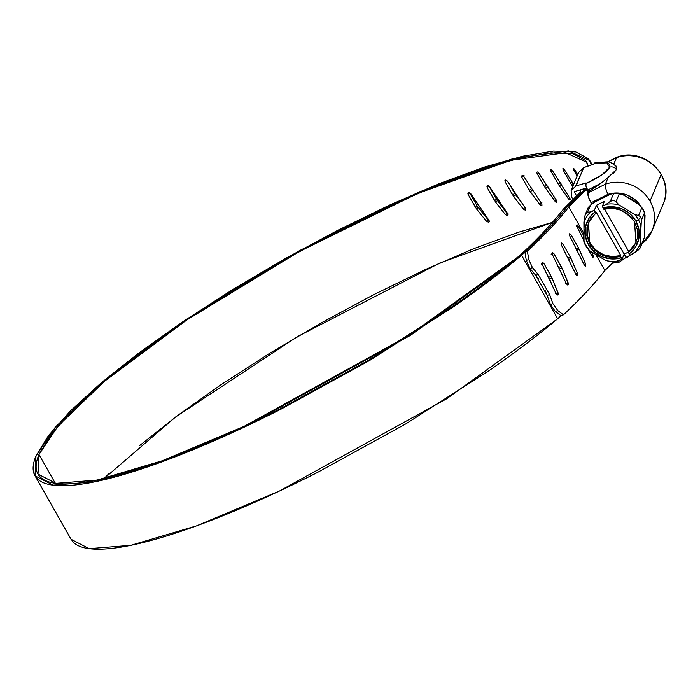 <?xml version="1.0" encoding="UTF-8"?>
<svg xmlns="http://www.w3.org/2000/svg" width="700" height="700" viewBox="0 0 700 700"><rect width="100%" height="100%" fill="white"/><g stroke="black" fill="none" stroke-linecap="round" stroke-linejoin="round"><path stroke-width="1.05" d="M489.597 186.769L507.605 213.518L488.661 185.85L487.567 185.701L486.955 186.419L487.191 187.574L495.653 202.195L505.409 214.602L507.229 212.992L508.165 213.911M486.439 221.261L488.04 219.721L489.125 220.675L488.04 219.721L486.439 221.261L488.539 222.259L489.186 221.506L488.968 220.334L469.656 192.526L468.519 192.421L467.854 193.191L468.073 194.364L476.543 208.976L486.439 221.261L476.543 208.976L478.144 207.436L488.04 219.721L477.155 205.975L475.545 207.524L468.073 194.364L469.674 192.824L477.155 205.975L469.674 192.824L468.073 194.364L469.674 192.824L469.096 192.351M35.98 456.032L55.352 427.114L102.419 381.815L185.482 319.944L299.408 250.696L418.933 192.062L513.231 158.532L568.435 150.911L589.837 160.606L591.413 164.972L588.586 158.778L575.767 151.944L553.472 151.086L522.506 156.24L483.989 167.221L439.294 183.627L390.04 204.881L337.986 230.213L285.023 258.703L233.039 289.336L183.916 321.002L139.405 352.572L101.124 382.909L70.446 410.918L48.466 435.584L35.98 456.032C31.701 466.279 32.209 473.926 37.502 478.984C42.796 484.041 52.605 486.246 66.938 485.599C81.27 484.96 99.391 481.495 121.301 475.221C143.22 468.939 167.808 460.162 195.081 448.892C222.355 437.614 250.915 424.419 280.77 409.29L369.679 360.439L452.769 307.3C478.748 289.319 501.699 271.967 521.605 255.264L410.533 335.326L243.381 427.534L160.466 462.376L94.78 481.819L53.156 485.161L35 475.799L35.98 456.032M489.125 186.174L496.475 199.115L507.229 212.992L505.409 214.602L507.439 215.67L508.043 214.961L507.605 213.518M521.762 202.799L515.611 194.775L513.608 196.455L523.215 208.994L513.608 196.455L505.155 181.825C504.919 179.865 505.662 179.646 507.404 181.151L525.245 208.04L507.404 181.151L505.444 180.023L504.892 180.688L505.155 181.825L512.628 194.976L514.631 193.305L509.722 184.651L514.631 193.305L521.736 202.764M523.906 176.619L541.572 203.648L523.906 176.619L522.034 175.42L521.832 177.153L529.305 190.304L531.492 188.58L530.023 185.99L534.24 192.43M519.225 256.051L409.325 335.239L244.029 426.405L162.05 460.845L97.108 480.06L55.947 483.359L37.992 474.093L38.964 454.545L55.282 483.271L38.964 454.545C34.729 464.677 35.227 472.246 40.46 477.242C45.692 482.248 55.396 484.426 69.562 483.796C83.737 483.157 101.649 479.745 123.314 473.541C144.987 467.338 169.295 458.657 196.263 447.51C223.23 436.371 251.475 423.316 280.998 408.363L368.926 360.062L451.115 307.51C476.814 289.73 499.52 272.571 519.225 256.051C537.574 239.068 552.16 223.589 563.001 209.615L580.256 192.281L580.72 189.735L580.256 192.281L563.832 208.714A9.179 1.881 150.4 0 0 563.001 209.615C552.142 223.597 537.556 239.076 519.225 256.051M545.169 290.57L547.137 295.453L549.622 294.578L538.186 274.444L535.701 275.319L529.988 268.537L532.464 267.662L529.988 268.537L526.312 260.426L529.988 268.537L535.701 275.319L538.186 274.444L532.464 267.662L528.798 259.551L526.312 260.426L524.921 252.201L527.406 251.326L524.921 252.201C541.992 236.18 555.669 221.524 565.959 208.241C555.66 221.524 541.984 236.18 524.921 252.201L526.312 260.426L528.798 259.551L527.406 251.326C544.626 235.165 558.425 220.386 568.803 206.981A365.68 74.812 150.4 0 0 586.303 189.438L588.079 192.561L586.303 189.438A333.463 68.224 150.4 0 0 586.784 188.484L568.803 206.981L583.678 233.161L568.803 206.981A430.316 88.043 150.4 0 1 527.406 251.326L528.798 259.551L532.464 267.662L538.186 274.444L549.622 294.578L552.895 303.625L557.795 310.599L563.474 314.816A430.316 88.043 -29.6 0 0 604.87 270.471L595.945 254.765L604.87 270.471A430.316 88.043 150.4 0 1 563.474 314.816L560.989 315.691L563.474 314.816L557.795 310.599L555.31 311.474L560.989 315.691L555.31 311.474L557.795 310.599L552.895 303.625L549.622 294.578L547.137 295.453L550.41 304.5L555.31 311.474L550.41 304.5L552.895 303.625L550.41 304.5L547.137 295.453L535.701 275.319L538.352 278.714M592.9 257.259L592.891 254.993L591.526 251.956L593.329 256.217L593.197 257.11L592.585 257.154L588.28 249.279M583.66 240.144L576.642 225.916L576.765 225.024L577.378 224.989L578.113 225.838L583.651 235.576L578.113 225.838L576.8 224.989M576.476 250.451L579.197 249.34L585.559 263.812L585.795 265.974L584.36 265.204L569.747 235.979L569.511 233.818L570.929 234.596L578.401 247.756L585.559 263.812L583.984 264.46M568.409 259.543L571.051 258.51L577.281 273.044L577.439 275.223L575.934 274.488L561.47 245.201L561.304 243.014L562.791 243.766L570.273 256.926L577.281 273.044L575.558 273.717M551.154 254.266L553.726 253.312L561.199 266.464L558.635 267.426L557.191 264.898L559.414 269.019L561.986 268.056L568.452 283.894L568.164 284.856L566.589 284.139L551.889 253.549L552.169 252.586L553.726 253.312L561.986 268.056L568.076 282.642L565.504 283.596M541.275 264.084L543.76 263.209L551.233 276.369L548.747 277.244L545.029 270.699L549.517 278.836L552.003 277.953L558.32 293.851L557.996 294.831L556.351 294.14L541.8 263.489L542.133 262.509L543.76 263.209L552.003 277.953L557.97 292.591L555.485 293.466M593.355 256.454L592.594 255.115L593.355 256.454M552.562 286.291L549.517 278.836L552.58 286.326M35 475.799L71.067 539.289L89.224 548.66L130.847 545.309L196.534 525.866L279.449 491.032L446.6 398.825L557.673 318.762A426.816 87.325 -29.6 0 0 560.98 315.683A426.816 87.325 150.4 0 1 557.673 318.762C537.766 335.466 514.815 352.809 488.836 370.79L405.746 423.929L316.838 472.78C286.983 487.909 258.422 501.104 231.149 512.383C203.875 523.653 179.287 532.429 157.377 538.711C135.459 544.985 117.337 548.45 103.005 549.089C88.672 549.736 78.864 547.531 73.57 542.474L70.788 538.79M613.856 261.721A365.68 74.812 150.4 0 1 604.87 270.471A365.68 74.812 -29.6 0 0 613.856 261.721M109.13 473.401L104.108 478.529L175.604 416.999L297.098 336.814L439.871 262.999L552.387 222.416L518.245 232.33L474.031 248.561L425.311 269.579L373.817 294.63L321.414 322.814L269.99 353.124L221.384 384.457L177.354 415.686L139.484 445.699M566.361 207.795L565.836 208.355C554.89 222.469 540.146 238.105 521.605 255.264L557.673 318.762L521.605 255.264A426.816 87.325 150.4 0 0 565.836 208.355L583.231 190.899A362.18 74.104 150.4 0 1 566.361 207.795M566.274 207.9A9.966 2.039 -29.6 0 0 565.959 208.241A9.966 2.039 150.4 0 1 566.274 207.9L583.415 190.724L584.456 188.615L583.415 190.724L566.274 207.9M588.289 166.049L585.62 160.51L572.95 153.737L550.9 152.889L520.275 157.981L482.177 168.831L437.964 185.062L389.244 206.089L337.75 231.14L285.346 259.324L233.922 289.634L185.316 320.959L141.286 352.196L103.416 382.2L73.062 409.911L51.319 434.315L38.964 454.545L58.117 425.941L104.676 381.141L186.83 319.944L299.521 251.44L417.76 193.436L511.052 160.256L565.67 152.714L586.845 162.304L588.289 166.049M577.517 175.114L577.01 175.07L577.727 174.606L577.01 175.07L576.887 176.627L577.01 175.07L577.517 175.114M583.599 188.869L583.24 190.916L583.599 188.869M561.339 242.979L562.791 243.766L561.146 244.414L562.791 243.766L570.273 256.926L567.621 257.959M569.546 233.782L570.929 234.596L569.424 235.218L570.929 234.596L578.401 247.756L575.68 248.868M576.756 226.415L578.113 225.838L576.756 226.415M592.358 256.988L592.891 254.993L591.474 255.596M574.761 169.829L577.684 174.633L573.991 168.779L573.116 168.726L576.957 175.796L573.519 169.759L574.35 169.207M564.506 169.794L573.615 184.459L564.506 169.794L562.949 168.367L563.045 169.873L570.517 183.032L572.766 186.471L571.454 184.537L573.003 183.479M569.599 197.881L568.374 198.756L559.3 185.806L569.205 199.763L570.028 200.112L570.369 199.614L570.019 198.546L552.554 170.923L550.891 169.566L550.883 171.15L559.3 185.806L561.803 184.013M556.211 199.981L554.803 201.04L545.545 188.23L555.669 202.02L556.57 202.326L556.657 200.681L538.125 172.218L537.224 171.929L536.795 172.489L537.11 173.582L544.582 186.742L545.545 188.23L547.899 186.463M524.02 175.42L521.832 177.153L529.305 190.304L539.718 204.461L541.572 205.669L542.054 205.056L541.572 203.648M525.219 207.314L523.215 208.994L525.166 210.131L525.7 209.466L525.245 208.04M468.073 194.364C467.941 192.316 468.79 192.001 470.619 193.419L488.766 220.045M505.409 214.602L495.653 202.195L497.464 200.576L508.06 214.778M494.664 200.734L487.191 187.574L489.002 185.955L496.475 199.115L494.664 200.734M541.905 202.729L539.718 204.461L530.276 191.782L532.464 190.059L534.258 192.456M538.991 173.206L556.465 200.375M546.936 184.975L544.582 186.742L537.11 173.582M552.554 170.923L569.826 198.249M560.858 182.516L558.355 184.31L550.883 171.15M572.066 181.974L570.517 183.032L563.045 169.873L564.077 169.164M613.567 173.136L616.429 169.505A5.74 5.434 -157.3 0 0 609.691 167.169C607.215 171.92 599.235 177.441 585.742 183.724L585.918 186.13L587.633 190.129L601.038 183.164L608.282 177.327M578.707 172.27L571.121 190.418L571.716 197.19L573.116 199.657L571.716 197.19L571.121 190.418L576.074 185.92L586.075 182.928L585.918 186.13L588.472 191.607A44.153 9.03 -29.6 0 0 601.038 183.164L587.633 190.129L588.472 191.607L601.038 183.164L608.186 177.398L605.334 184.214A36.155 34.212 22.7 0 1 650.02 201.11L661.115 174.571A36.155 34.212 -157.3 0 0 616.429 157.684L613.795 163.992L616.761 157.299M615.974 165.935L616.429 169.505L608.186 177.398L605.334 184.214L587.939 192.894L605.334 184.214C604.817 185.657 605.675 189.044 607.915 194.364L591.097 202.755L590.572 201.959L592.209 203.814A5.74 5.434 22.7 0 1 591.097 202.755L607.915 194.364C605.491 188.501 604.634 185.115 605.334 184.214A36.155 34.212 -157.3 0 1 650.02 201.11A36.155 34.212 22.7 0 1 652.146 230.457A36.155 34.212 22.7 0 1 642.206 243.661M612.491 263.209L619.369 262.062L626.395 257.206L619.369 262.062L612.386 263.183M586.565 187.985L574.201 191.686L576.669 196.035L574.201 191.686L586.565 187.985M624.137 254.389L626.22 257.084L627.41 257.066L626.22 257.084L624.137 254.389M595.464 163.293L583.721 167.624L578.629 172.463L583.721 167.624L576.074 185.92L586.075 182.928L585.742 183.724L601.878 174.869L609.691 167.169L606.883 162.899L594.274 163.31L593.95 164.097L583.721 167.624L575.697 186.043M663.241 203.928A36.155 34.212 -157.3 0 0 661.115 174.571L650.02 201.11A36.155 34.212 -157.3 0 1 653.284 227.194M642.128 243.862L652.059 230.676L663.145 204.138C675.85 177.616 644.245 146.099 616.805 157.281L607.609 162.076L616.429 157.684A36.155 34.212 22.7 0 1 661.115 174.571A36.155 34.212 22.7 0 1 664.379 200.664M587.939 192.894L588.472 191.607L587.939 192.894L588.28 196.472L590.572 201.959A8.61 2.152 63.5 0 1 587.939 192.894M641.489 207.393L635.346 199.964L626.981 194.959L617.435 193.016L607.915 194.364A27.554 26.075 22.7 0 1 641.139 206.798M594.65 162.969L594.274 163.31C605.894 161.499 611.03 162.785 609.691 167.169A5.74 5.434 22.7 0 1 616.429 169.505L616.131 166.136C607.556 160.492 611.642 161.63 594.65 162.969M585.567 214.016L584.43 217.438L585.489 214.13L587.352 212.852L590.625 205.013L594.615 202.143L610.531 194.206L613.585 193.559L619.281 193.856L623.21 194.862L638.864 204.435L643.659 210.394L641.865 207.664L638.584 215.504L634.655 214.498A30.126 28.508 22.7 0 1 638.339 219.643A40.801 8.348 -29.6 0 0 640.894 217L638.584 215.504L634.655 214.498L619.001 204.925A30.126 28.508 -157.3 0 0 606.322 204.269L602.289 206.386L603.067 207.9A27.396 25.918 22.7 0 1 635.88 221.034A5.74 1.173 -29.6 0 0 638.339 219.643A30.126 28.508 -157.3 0 0 634.655 214.498L619.001 204.925L616.009 201.696L619.281 193.856L616.192 193.585L613.585 193.559L610.312 201.399L606.322 204.269L602.289 206.386L604.406 201.329L596.444 205.293L594.335 210.35L587.352 212.852L590.625 205.013L594.615 202.143L610.531 194.206L613.585 193.559L610.312 201.399L613.428 200.2L616.009 201.696L619.281 193.856L623.21 194.862L638.864 204.435L641.865 207.664L638.584 215.504L640.894 217L641.358 220.386L644.639 212.555L643.659 210.394L645.041 215.311L644.254 237.816L640.972 245.648L640.631 234.29L641.358 220.386L644.639 212.555L644.779 232.82L644.254 237.816L640.43 247.73L638.059 250.241L640.946 246.601M610.479 261.529L615.09 261.686L622.072 259.192L624.19 254.135L596.444 205.293L594.335 210.35L595.884 213.22L596.242 212.362L620.821 255.623L620.462 256.48C607.442 259.219 597.214 255.071 589.776 244.02L590.135 243.162C597.572 254.214 607.801 258.37 620.821 255.623L620.462 256.48L611.695 257.469L602.989 255.517L595.376 250.845L589.776 244.02L586.863 235.856L586.976 227.334L590.109 219.476L595.884 213.22L595.114 211.864L588.875 218.487L585.471 226.87L585.314 235.97L588.42 244.703L594.414 251.983L602.56 256.944L611.879 258.974L621.233 257.828L620.462 256.48L622.072 259.192L624.19 254.135L628.67 251.904L624.19 254.135L596.444 205.293L604.406 201.329L602.289 206.386L603.837 209.256L612.605 208.259L621.311 210.21L628.924 214.883L634.524 221.707L637.438 229.871L637.324 238.394L634.191 246.251L628.416 252.507L629.186 253.864L635.425 247.24L638.829 238.866L638.986 229.757L635.88 221.034L629.895 213.745L621.74 208.784L612.421 206.754L603.067 207.9L603.837 209.256C613.935 205.406 624.164 209.554 634.524 221.707L635.976 242.821L628.416 252.507L628.775 251.65L604.572 209.055M587.352 212.852L590.406 212.205A30.126 28.508 22.7 0 0 583.905 222.425L584.43 217.438L583.642 239.934A30.126 28.508 22.7 0 0 589.82 250.819L586.819 247.581L584.045 242.699L586.819 247.581L589.82 250.819L605.474 260.391L609.403 261.398L605.474 260.391A30.126 28.508 -157.3 0 0 618.153 261.047L622.072 259.192L621.233 257.828A27.396 25.918 22.7 0 1 588.42 244.703A27.396 25.918 22.7 0 1 595.114 211.864L594.335 210.35L590.406 212.205A30.126 28.508 -157.3 0 0 583.905 222.425L584.045 242.699L583.642 239.934A30.126 28.508 -157.3 0 0 589.82 250.819L605.474 260.391A30.126 28.508 22.7 0 0 618.153 261.047L613.716 261.721M640.972 245.648L640.57 242.891A30.126 28.508 22.7 0 1 634.069 253.111L630.035 255.229L629.186 253.864L630.035 255.229L638.059 250.241L634.069 253.111A30.126 28.508 -157.3 0 0 640.57 242.891L640.832 225.382A30.126 28.508 -157.3 0 0 638.339 219.643A5.74 1.173 150.4 0 1 635.88 221.034A27.396 25.918 22.7 0 1 629.186 253.864L628.416 252.507L628.775 251.65L636.151 242.392M624.435 195.606L633.771 200.454L636.58 203.035M640.43 247.73L644.254 237.816M587.702 209.597L588.254 207.515L590.625 205.013L588.254 207.515L585.051 214.979M588.508 222.477L589.776 244.02L588.324 222.906L596.242 212.362L620.821 255.623L612.054 256.611L603.347 254.66L595.735 249.987L590.135 243.162L587.221 234.999L587.335 226.476M634.55 245.402L628.775 251.65L604.196 208.399M640.832 225.382L641.358 220.386L640.894 217A40.801 8.348 150.4 0 1 638.339 219.643A30.126 28.508 22.7 0 1 640.832 225.382M619.001 204.925L616.009 201.696L613.428 200.2L610.312 201.399L606.322 204.269A30.126 28.508 22.7 0 1 619.001 204.925M588.157 238.77L587.79 238.245M613.585 193.559L619.281 193.856M525.683 208.941L525.28 208.093M489.195 221.489L488.04 219.721M585.445 266.131L585.559 263.812L584.946 265.921M577.045 275.398L577.281 273.044L576.59 275.24M567.718 285.04L568.076 282.642L567.306 284.918M557.497 295.024L557.97 292.591L557.13 294.928M541.844 263.882L543.76 263.209L542.176 262.474M551.941 253.977L553.726 253.312L552.212 252.551M488.898 222.04L489.571 221.393M592.174 164.71L589.837 160.606M607.25 162.041L616.735 157.316M627.244 257.311L629.913 255.045M588.324 222.906L588.683 222.049M636.335 241.973L635.976 242.821"/></g></svg>
